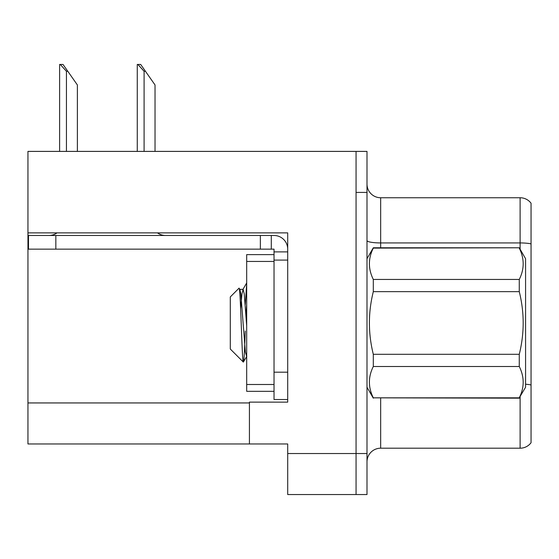 <?xml version="1.0" encoding="UTF-8"?>
<svg xmlns="http://www.w3.org/2000/svg" width="559" height="559" viewBox="0 0 559 559"><rect width="100%" height="100%" fill="white"/><g stroke="black" fill="none" stroke-linecap="round" stroke-linejoin="round"><path stroke-width="0.84" d="M287.703 260.089L287.703 372.189L274.029 372.189L274.029 399.531L287.703 399.531L287.703 372.189L287.703 402.131L249.426 402.131L249.426 443.965L27.95 443.965L27.95 232.879L287.703 232.879L287.703 260.089L274.029 260.089L274.029 249.153L260.361 249.153L260.361 235.479L274.029 235.479A13.675 13.675 0 0 1 287.703 249.16M249.426 443.965L287.703 443.965L287.703 494.547L356.062 494.547L356.062 453.538L356.062 494.547L366.997 494.547L366.997 453.538L356.062 453.538L356.062 151.398L27.95 151.398L27.95 232.879M366.997 461.874A13.675 13.675 0 0 1 380.665 448.199L520.115 448.199L520.115 396.701M356.062 151.398L366.997 151.398L366.997 192.415L356.062 192.415L356.062 453.538L287.703 453.538M531.05 203.217A13.675 13.675 0 0 0 520.115 197.746A13.675 13.675 0 0 1 531.05 203.217L531.05 442.735A13.675 13.675 0 0 1 520.115 448.199M366.997 192.415L366.997 453.538M531.05 243.885L531.05 244.835L531.05 243.885A13.675 2.376 180 0 0 520.115 242.934L520.115 197.746L380.665 197.746A13.675 13.675 0 0 1 366.997 184.072A13.675 13.675 0 0 0 380.665 197.746L380.665 247.784M137.898 64.453L140.672 64.453L145.459 71.286L144.096 71.286L137.898 64.453L137.262 64.453L137.262 151.398M155.032 151.398L155.032 84.961L145.459 71.286M60.246 64.453L63.02 64.453L67.807 71.286L66.444 71.286L60.246 64.453L59.61 64.453L59.61 151.398M77.38 151.398L77.38 84.961L67.807 71.286M57.018 232.879A13.675 13.675 0 0 1 49.003 235.479M157.463 232.879A13.675 13.675 0 0 0 165.485 235.479M260.361 249.153L28.495 249.153L28.495 235.479L260.361 235.479M274.029 399.531L287.703 399.531M271.297 249.153L271.297 235.479M287.703 251.885L274.029 251.885M274.029 372.189L274.029 254.618L246.687 254.618L246.687 391.328L274.029 391.328M366.997 258.719L373.307 247.784L519.269 247.784L525.579 258.719L525.579 387.226L519.269 397.833C524.475 387.45 524.475 377.011 519.269 366.508L373.307 366.508C368.101 376.892 368.101 387.338 373.307 397.833L519.269 398.169M519.269 247.784L373.307 248.112C368.101 258.496 368.101 268.942 373.307 279.437L373.307 291.651C368.108 312.523 368.108 333.402 373.307 354.301L373.307 366.508M373.307 279.437L519.269 279.437C524.475 269.054 524.475 258.614 519.269 248.112M519.269 279.437L519.269 291.651L373.307 291.651M373.307 354.301L519.269 354.301C524.475 333.402 524.475 312.523 519.269 291.651M519.269 354.301L519.269 366.508M366.997 387.226L373.307 398.169M246.687 283.853L245.254 304.592M246.687 304.271L246.044 315.43M246.687 356.495L245.38 352.086L240.824 293.866L239.944 289.59L239.014 288.199L230.287 296.934L230.287 349.019L243.347 362.078L246.785 356.363M239.014 288.199C240.545 285.125 241.991 363.643 243.347 362.078C243.983 361.289 244.618 350.94 245.254 331.04M373.307 397.833L519.269 397.833M239.944 289.59L239.462 289.513M246.687 325.813L244.241 293.866L243.102 289.359L241.963 293.866L240.629 308.673M27.95 402.948L249.426 402.948M380.665 398.169L380.665 448.199M520.115 249.251L520.115 242.934L380.665 242.934A13.675 2.376 0 0 1 366.997 240.559M531.05 384.969A13.675 2.376 180 0 0 525.579 384.222M144.096 151.398L144.096 71.286M66.444 151.398L66.444 71.286M55.837 249.153L55.837 235.479M246.687 384.494L274.029 384.494M246.687 261.451L274.029 261.451M239.685 289.359L243.102 289.359M242.837 289.59L246.687 282.952"/></g></svg>
